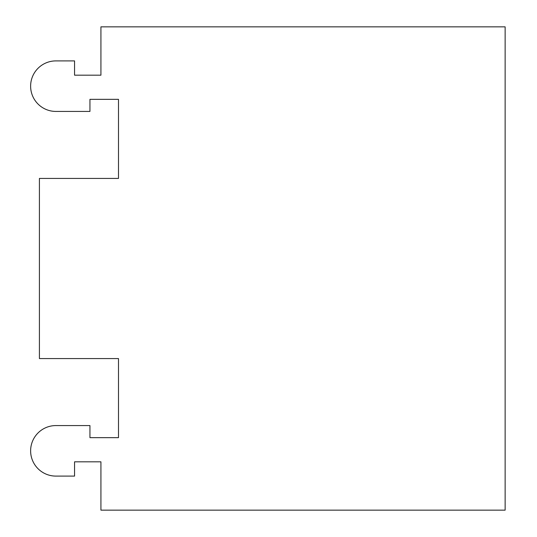 <?xml version="1.0" encoding="UTF-8"?>
<svg xmlns="http://www.w3.org/2000/svg" width="537" height="537" viewBox="0 0 537 537"><rect width="100%" height="100%" fill="white"/><g stroke="black" fill="none" stroke-linecap="round" stroke-linejoin="round"><path stroke-width="0.81" d="M39.416 178.432L39.416 358.568L118.496 358.568L118.496 437.655L89.941 437.655L89.941 425.572L55.888 425.572A25.266 25.266 0 0 0 30.622 450.838A25.266 25.266 0 0 0 55.888 476.097L74.562 476.097L74.562 461.82L100.922 461.82L100.922 510.15L505.136 510.15L505.136 26.85L100.922 26.85L100.922 75.18L74.562 75.18L74.562 60.903L55.888 60.903A25.266 25.266 0 0 0 30.622 86.162A25.266 25.266 0 0 0 55.888 111.428L89.941 111.428L89.941 99.345L118.496 99.345L118.496 178.432L39.416 178.432"/></g></svg>
